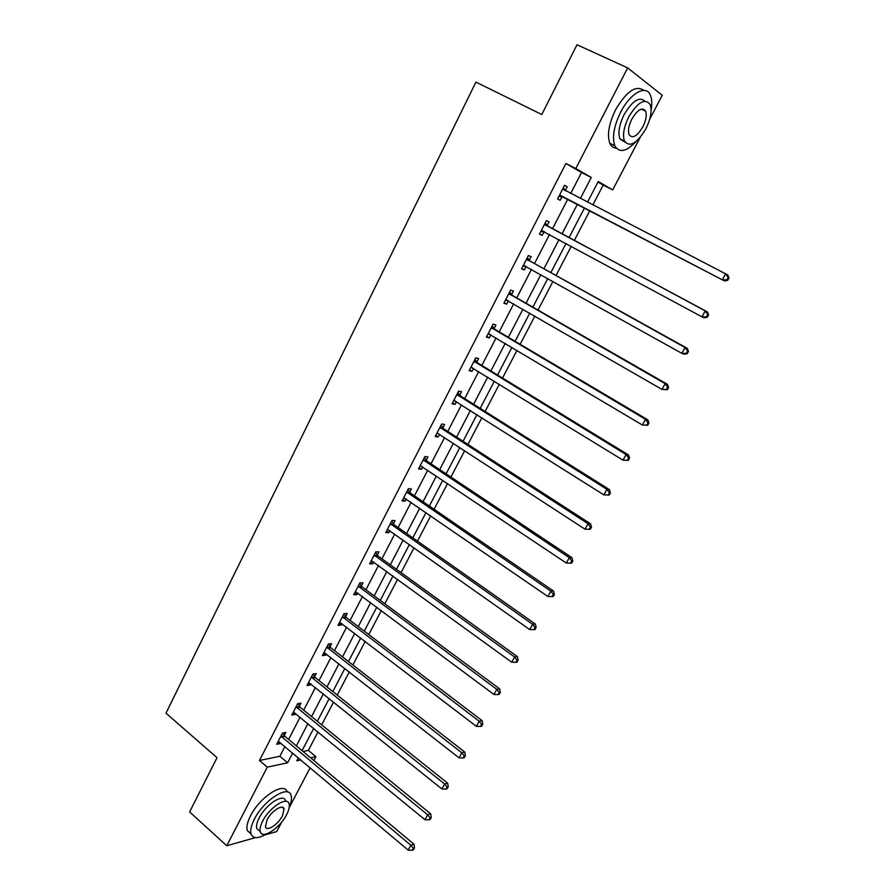 <?xml version="1.0" encoding="UTF-8"?>
<svg xmlns="http://www.w3.org/2000/svg" width="895" height="895" viewBox="0 0 895 895"><rect width="100%" height="100%" fill="white"/><g stroke="black" fill="none" stroke-linecap="round" stroke-linejoin="round"><path stroke-width="1.34" d="M255.455 837.608L226.771 845.741L189.628 811.933L217.015 757.707L165.989 713.17L475.927 82.105L541.788 114.526L577.018 44.75L627.663 67.897L662.255 95.262L649.703 119.248M640.171 137.438L612.706 189.908L598.24 181.528L587.489 202.203M592.814 204.977L603.196 185.075L612.706 189.908M303.036 751.487L308.361 750.39L318.005 731.886M321.697 724.827L333.567 702.06M337.214 695.068L349.296 671.899M352.91 664.974L365.205 641.391M368.785 634.544L381.304 610.535M384.828 603.767L397.581 579.333M401.072 572.632L414.038 547.762M417.495 541.139L430.696 515.822M434.109 509.277L447.556 483.501M450.923 477.046L464.606 450.811M467.928 444.435L481.857 417.73M485.135 411.443L499.309 384.257M502.542 378.059L516.986 350.381M520.163 344.284L534.863 316.092M537.996 310.095L552.965 281.388M556.041 275.492L571.278 246.27M574.31 240.464L589.816 210.728M308.361 750.39L315.935 756.7L313.91 760.571M310.162 767.72L289.152 807.849M281.712 822.057L276.734 831.578L264.696 834.99M603.196 185.075L597.972 182.054M570.697 193.499L581.526 172.534L565.897 163.494L259.472 760.481L279.9 756.264L284.934 746.508M288.604 739.427L300.094 717.175M303.729 710.149L315.42 687.517M319.023 680.558L330.926 657.512M334.484 650.631L346.6 627.182M350.124 620.369L362.453 596.495M365.932 589.76L378.484 565.472M381.93 558.804L394.706 534.08M398.107 527.502L411.107 502.33M414.474 495.83L427.709 470.211M431.021 463.8L444.491 437.722M447.768 431.39L461.484 404.853M464.706 398.599L478.668 371.582M481.846 365.428L496.065 337.93M499.197 331.866L513.663 303.864M516.739 297.901L531.473 269.395M534.505 263.533L549.496 234.512M552.483 228.751L567.743 199.216M565.327 190.389L567.217 186.719L564.588 185.287L557.563 198.925L560.214 200.301L562.094 196.643M547.203 225.54L549.071 221.915L546.397 220.629L539.45 234.098L542.157 235.34L544.015 231.715M529.303 260.266L531.149 256.686L528.419 255.534L521.561 268.858L524.313 269.954L526.126 266.419M511.604 294.589L513.428 291.043L510.653 290.036L503.874 303.192L506.671 304.155L508.394 300.832M494.129 328.499L495.931 324.997L493.1 324.124L486.399 337.124L489.252 337.952L490.863 334.831M476.845 362.016L478.635 358.548L475.748 357.81L469.137 370.653L472.034 371.358L473.533 368.438M459.773 395.131L461.54 391.719L458.609 391.093L452.064 403.802L455.018 404.361L456.416 401.642M442.891 427.866L444.636 424.487L441.671 423.995L435.205 436.547L438.192 436.995L439.49 434.467M426.21 460.231L427.933 456.886L424.924 456.517L418.524 468.924L421.567 469.248L422.764 466.91M409.72 492.216L411.42 488.916L408.366 488.67L402.045 500.931L405.122 501.133L406.24 498.974M393.42 523.843L395.098 520.577L391.999 520.442L385.756 532.57L388.877 532.659L389.896 530.679M377.298 555.101L378.965 551.879L375.822 551.857L369.646 563.85L372.812 563.816L373.741 562.015M361.367 586.012L363.012 582.824L359.835 582.913L353.726 594.772L356.926 594.638L357.765 593.005M345.604 616.577L347.238 613.422L344.016 613.623L337.986 625.348L341.219 625.102L341.968 623.636M330.031 646.805L331.631 643.684L328.375 643.997L322.413 655.587L325.679 655.229L326.351 653.932M314.615 676.698L316.215 673.611L312.914 674.024L307.019 685.481L310.319 685.033L310.912 683.892M299.377 706.256L300.955 703.201L297.621 703.716L291.792 715.049L295.126 714.49L295.641 713.516M284.308 735.489L285.863 732.468L282.496 733.083L276.734 744.293L280.101 743.644L280.538 742.816M226.771 845.741L267.269 767.16L287.597 762.786L292.676 753.019M259.472 760.481L267.269 767.16M565.897 163.494L575.809 168.517L627.663 67.897M580.363 198.511L591.271 177.49L575.809 168.517M296.357 745.904L307.925 723.607M311.583 716.571L323.352 693.871M326.977 686.901L338.959 663.799M342.539 656.896L354.733 633.391M358.28 626.567L370.687 602.637M374.2 595.88L386.83 571.525M390.298 564.846L403.153 540.054M406.587 533.465L419.677 508.226M423.055 501.703L436.38 476.028M439.725 469.584L453.284 443.439M456.584 437.096L470.39 410.481M473.634 404.216L487.697 377.119M490.896 370.955L505.205 343.367M508.36 337.292L522.926 309.211M526.036 303.226L540.86 274.642M543.914 268.757L559.017 239.647M562.015 233.863L577.387 204.239M298.371 757.808L296.804 760.817L300.899 759.933M310.632 757.841L315.935 756.7M584.502 207.953L569.041 237.645M566.032 243.44L550.85 272.606M547.785 278.502L532.872 307.153M529.75 313.149L515.106 341.286M511.94 347.383L497.553 375.016M494.342 381.203L480.212 408.355M476.945 414.631L463.073 441.291M459.761 447.657L446.124 473.858M442.768 480.302L429.376 506.033M425.975 512.567L412.83 537.85M409.384 544.462L396.463 569.298M392.983 575.988L380.286 600.388M376.761 607.157L364.287 631.132M360.73 637.967L348.468 661.517M344.866 668.431L332.828 691.578M329.192 698.559L317.367 721.292M313.697 728.351L302.074 750.681M581.526 172.534L591.271 177.49M279.9 756.264L287.597 762.786M564.566 185.343L567.217 186.719M557.574 198.925L560.214 200.301M539.551 233.919L542.157 235.34M521.74 268.511L524.313 269.954M504.142 302.689L506.671 304.155M486.746 336.453L489.252 337.952M469.562 369.836L472.034 371.358M452.568 402.817L455.018 404.361M435.787 435.429L438.192 436.995M419.184 467.66L421.567 469.248M402.784 499.522L405.122 501.133M386.562 531.015L388.877 532.659M370.519 562.161L372.812 563.816M354.666 592.949L356.926 594.638M338.981 623.401L341.219 625.102M323.475 653.507L325.679 655.229M308.148 683.277L310.319 685.033M292.978 712.733L295.126 714.49M277.987 741.854L280.101 743.644M560.617 195.479L724.491 280.952L559.464 195.255M726.841 279.866L722.343 279.811L725.632 273.848L727.769 275L729.011 277.931L728.161 277.472L726.841 279.866L727.691 280.314L729.011 277.931M562.698 188.979L725.632 273.848L728.161 277.472M563.257 196.878L558.816 196.508M563.313 187.771L565.83 190.982M724.491 280.952L727.691 280.314M651.112 110.13C652.22 103.809 651.963 98.797 650.363 95.071C646.179 84.287 630.147 93.237 620.671 112.166C613.88 126.217 611.934 137.416 614.82 145.762C619.195 153.224 626.254 151.826 635.987 141.578M643.852 90.395C635.909 84.824 626.489 91.279 615.592 109.749C608.824 123.79 606.911 134.977 609.853 143.323C611.24 146.377 613.388 147.988 616.275 148.145M625.135 142.271L619.888 138.837C617.796 132.807 619.206 124.729 624.106 114.616C632.351 100.811 639.254 96.324 644.825 101.169M645.787 128.969C650.777 118.845 652.22 110.689 650.117 104.514C644.926 97.924 637.811 102.03 628.771 116.831C623.86 126.967 622.428 135.055 624.486 141.074C629.744 147.686 636.837 143.648 645.787 128.969M631.87 119.046C628.693 125.568 627.764 130.793 629.107 134.686C632.474 138.949 637.05 136.342 642.834 126.866C646.033 120.333 646.962 115.086 645.619 111.125C642.263 106.874 637.688 109.514 631.87 119.046M289.264 807.133C291.3 802.267 291.915 798.396 291.099 795.51C288.839 784.21 263.801 799.996 254.348 819.249C251.204 825.458 250.097 830.336 251.036 833.883C253.039 838.85 258.163 838.872 266.408 833.972M287.206 791.941C284.487 781.178 259.818 796.908 250.533 815.86C247.4 822.069 246.304 826.946 247.255 830.504L251.115 834.151M259.729 831.187L256.764 828.546C256.082 825.973 256.887 822.449 259.158 817.974C265.938 804.18 283.95 792.757 285.606 800.913M286.635 814.64C288.962 810.109 289.79 806.54 289.096 803.934C287.463 795.789 269.473 807.268 262.671 821.084C260.4 825.57 259.584 829.083 260.255 831.645C262.056 839.89 279.99 828.121 286.635 814.64M267.023 819.909L265.457 826.734C266.598 832.037 278.166 824.485 282.462 815.759L284.051 808.879C282.977 803.62 271.386 811.049 267.023 819.909M707.307 317.255L708.605 314.906L707.732 314.503L706.423 316.864L707.307 317.255L704.175 317.792L701.96 316.819L541.318 230.474M706.423 316.864L701.96 316.819L705.204 310.912L707.408 311.919L548.042 226.368L545.223 222.9M544.518 224.265L705.204 310.912L707.732 314.503M541.676 230.496L544.361 231.738L540.77 231.548M708.605 314.906L707.408 311.919M687.181 353.726L688.468 351.399L687.561 351.064L686.275 353.402L687.181 353.726L684.127 354.163L681.845 353.335L523.407 265.267M686.275 353.402L681.845 353.335L685.044 347.517L687.315 348.368L530.131 261.105L527.345 257.615M526.562 259.136L685.044 347.517L687.561 351.064M526.047 266.374L522.948 266.151M688.468 351.399L687.315 348.368M667.312 389.739L668.587 387.434L667.648 387.166L666.383 389.459L667.312 389.739L661.976 389.403L505.697 299.646M666.383 389.459L661.976 389.403L665.142 383.653L667.48 384.347L512.432 295.428L509.68 291.927M508.819 293.594L665.142 383.653L667.648 387.166M507.957 300.575L505.339 300.362M668.587 387.434L667.48 384.347M647.7 425.293L648.942 423.022L647.991 422.809L646.738 425.08L647.7 425.293L642.364 425.002L488.211 333.622M646.738 425.08L642.364 425.002L645.496 419.33L647.89 419.878L494.935 329.349L492.228 325.825M491.288 327.637L645.496 419.33L647.991 422.809M490.08 334.372L487.932 334.159M648.942 423.022L647.89 419.878M628.324 460.399L629.554 458.162L628.581 458.005L627.339 460.243L628.324 460.399L622.998 460.164L470.915 367.196M627.339 460.243L622.998 460.164L626.086 454.559L628.547 454.973L477.65 362.867L474.976 359.32M473.958 361.278L626.086 454.559L628.581 458.005M472.415 367.744L470.725 367.565M629.554 458.162L628.547 454.973M609.193 495.069L610.412 492.854L609.405 492.753L608.186 494.969L609.193 495.069L603.868 494.89L453.832 400.378M608.186 494.969L603.868 494.89L606.922 489.352L609.45 489.621L460.556 395.993L457.927 392.435M456.842 394.527L606.922 489.352L609.405 492.753M454.973 400.736L453.731 400.58M610.412 492.854L609.45 489.621M590.297 529.314L591.505 527.133L590.465 527.077L589.268 529.269L590.297 529.314L584.983 529.18L437.61 433.303M589.268 529.269L584.983 529.18L587.993 523.72L590.577 523.843L443.674 428.739L441.067 425.159M439.915 427.396L587.993 523.72L590.465 527.077M591.505 527.133L590.577 523.843M423.19 459.873L569.298 557.652L566.322 563.056L420.247 465.59M424.409 457.502L426.982 461.104L571.939 557.652L569.298 557.652L571.771 560.986L570.574 563.145L571.636 563.134L572.822 560.975L571.771 560.986M572.822 560.975L571.939 557.652M566.322 563.056L570.574 563.145M406.654 491.981L550.839 591.17L547.897 596.506L403.746 497.631M407.941 489.487L410.481 493.1L553.535 591.047L550.839 591.17L553.3 594.47L552.125 596.607L553.199 596.54L554.374 594.414L553.3 594.47M554.374 594.414L553.535 591.047M547.897 596.506L552.125 596.607M390.309 523.72L532.592 624.285L529.695 629.554L387.434 529.303M391.663 521.091L394.169 524.727L535.344 624.028L532.592 624.285L535.053 627.552L533.89 629.655L534.986 629.543L536.15 627.44L535.053 627.552M536.15 627.44L535.344 624.028M529.695 629.554L533.89 629.655M374.155 555.101L514.58 657.008L511.705 662.21L371.313 560.617M375.576 552.349L378.037 555.996L517.377 656.617L514.58 657.008L517.019 660.23L515.878 662.311L516.997 662.155L518.138 660.074L517.019 660.23M518.138 660.074L517.377 656.617M511.705 662.21L515.878 662.311M358.179 586.124L496.77 689.329L493.939 694.464L355.371 591.584M359.656 583.249L362.095 586.919L499.623 688.826L496.77 689.329L499.209 692.517L498.079 694.576L499.22 694.363L500.35 692.316L499.209 692.517M500.35 692.316L499.623 688.826M493.939 694.464L498.079 694.576M342.382 616.8L479.183 721.258L476.386 726.337L339.608 622.193M343.926 613.802L346.331 617.483L482.081 720.632L479.183 721.258L481.611 724.424L480.492 726.46L481.655 726.203L482.774 724.167L481.611 724.424M482.774 724.167L482.081 720.632M476.386 726.337L480.492 726.46M326.764 647.13L461.798 752.818L459.034 757.841L324.024 652.466M328.364 644.02L330.736 647.712L464.751 752.08L461.798 752.818L464.225 755.951L463.118 757.953L464.304 757.651L465.4 755.649L464.225 755.951M465.4 755.649L464.751 752.08M459.034 757.841L463.118 757.953M311.326 677.112L444.625 783.998L441.895 788.965L308.607 682.393M313.037 674.002L315.32 677.604L447.623 783.147L444.625 783.998L447.041 787.097L445.945 789.088L447.142 788.73L448.238 786.75L447.041 787.097M448.238 786.75L447.623 783.147M441.895 788.965L445.945 789.088M296.044 706.781L427.653 814.819L424.946 819.719L293.359 711.995M297.89 703.671L300.071 707.173L430.696 813.857L427.653 814.819L430.059 817.885L428.973 819.842L430.193 819.451L431.278 817.493L430.059 817.885M431.278 817.493L430.696 813.857M424.946 819.719L428.973 819.842M280.94 736.115L410.872 845.272L408.198 850.116L278.289 741.273M282.898 733.016L284.99 736.406L413.96 844.209L410.872 845.272L413.277 848.315L412.203 850.25L413.445 849.814L414.508 847.878L413.277 848.315M414.508 847.878L413.96 844.209M408.198 850.116L412.203 850.25M562.91 189.259L565.539 190.669M559.811 195.267L562.452 196.665M544.731 224.555L547.416 225.82M545.368 225.104L548.042 226.368M526.775 259.427L529.504 260.557M527.401 259.975L530.131 261.105M523.754 265.289L525.085 265.837M509.031 293.873L511.817 294.869M509.647 294.433L512.432 295.428M506.044 299.68L506.939 299.993M491.489 327.928L494.331 328.789M492.105 328.487L494.935 329.349M488.536 333.656L489.207 333.857M474.16 361.569L477.046 362.296M474.764 362.139L477.65 362.867M457.043 394.818L459.974 395.422M457.636 395.4L460.556 395.993M440.116 427.687L443.092 428.157M440.698 428.269L443.674 428.739M423.391 460.164L426.412 460.522M423.961 460.746L426.982 461.104M406.845 492.272L409.91 492.507M407.415 492.865L410.481 493.1M390.5 524.011L393.61 524.134M391.059 524.604L394.169 524.727M374.345 555.392L377.489 555.403M374.893 555.996L378.037 555.996M358.369 586.415L361.546 586.314M358.906 587.019L362.095 586.919M342.561 617.091L345.794 616.879M343.109 617.695L346.331 617.483M326.943 647.421L330.21 647.107M327.481 648.036L330.736 647.712M311.494 677.414L314.794 676.989M312.019 678.03L315.32 677.604M296.223 707.084L299.556 706.547M296.737 707.699L300.071 707.173M281.108 736.417L284.476 735.791M281.623 737.032L284.99 736.406M641.357 109.123L645.619 111.125M619.888 138.837L624.486 141.074M614.82 145.762L609.853 143.323M282.115 807.2L284.051 808.879M256.764 828.546L260.255 831.645M251.036 833.883L247.255 830.504"/></g></svg>
